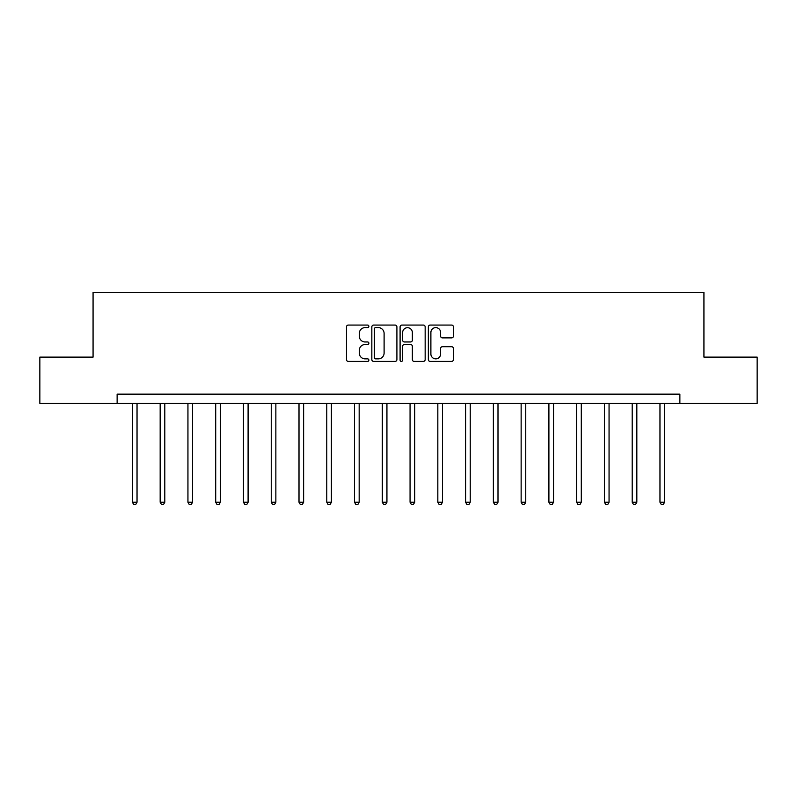 <?xml version="1.0" encoding="UTF-8"?>
<svg xmlns="http://www.w3.org/2000/svg" width="797" height="797" viewBox="0 0 797 797"><rect width="100%" height="100%" fill="white"/><g stroke="black" fill="none" stroke-linecap="round" stroke-linejoin="round"><path stroke-width="1.2" d="M368.881 326.352A1.275 1.275 0 0 0 367.616 325.076L348.309 325.076A1.813 1.813 0 0 0 346.486 326.89L346.486 359.596A1.813 1.813 0 0 0 348.309 361.41L367.616 361.41A1.275 1.275 0 0 0 368.881 360.144A1.275 1.275 0 0 0 367.616 358.869L365.116 358.869A5.818 5.818 0 0 1 359.298 353.061L359.298 350.331A5.818 5.818 0 0 1 365.116 344.513L367.616 344.513A1.275 1.275 0 0 0 368.881 343.248A1.275 1.275 0 0 0 367.616 341.973L365.116 341.973A5.818 5.818 0 0 1 359.298 336.155L359.298 333.435A5.818 5.818 0 0 1 365.116 327.617L367.616 327.617A1.275 1.275 0 0 0 368.881 326.352M451.6 337.888A1.813 1.813 0 0 0 453.413 336.065L453.413 326.89A1.813 1.813 0 0 0 451.6 325.076L430.161 325.076A1.813 1.813 0 0 0 428.348 326.89L428.348 359.596A1.813 1.813 0 0 0 430.161 361.41L451.6 361.41A1.813 1.813 0 0 0 453.413 359.596L453.413 348.518A1.813 1.813 0 0 0 451.6 346.695L442.425 346.695A1.813 1.813 0 0 0 440.611 348.518L440.611 354.007A4.862 4.862 0 0 1 435.75 358.869A4.862 4.862 0 0 1 430.888 354.007L430.888 332.479A4.862 4.862 0 0 1 435.75 327.617A4.862 4.862 0 0 1 440.611 332.479L440.611 336.065A1.813 1.813 0 0 0 442.425 337.888L451.6 337.888M117.129 403.402L39.85 403.402L39.85 357.126L93.07 357.126L93.07 292.34L703.93 292.34L703.93 357.126L757.15 357.126L757.15 403.402L679.871 403.402L679.871 394.146L117.129 394.146L117.129 403.402L679.871 403.402M396.906 326.89A1.813 1.813 0 0 0 395.093 325.076L373.654 325.076A1.813 1.813 0 0 0 371.84 326.89L371.84 359.596A1.813 1.813 0 0 0 373.654 361.41L395.093 361.41A1.813 1.813 0 0 0 396.906 359.596L396.906 326.89M401.907 325.076L423.346 325.076A1.813 1.813 0 0 1 425.16 326.89L425.16 359.596A1.813 1.813 0 0 1 423.346 361.41L414.171 361.41A1.813 1.813 0 0 1 412.358 359.596L412.358 346.336A1.813 1.813 0 0 0 410.535 344.513L404.448 344.513A1.813 1.813 0 0 0 402.634 346.336L402.634 360.144A1.275 1.275 0 0 1 401.359 361.41A1.275 1.275 0 0 1 400.094 360.144L400.094 326.89A1.813 1.813 0 0 1 401.907 325.076M375.656 327.617A1.275 1.275 0 0 0 374.381 328.892L374.381 357.594A1.275 1.275 0 0 0 375.656 358.869L378.286 358.869A5.818 5.818 0 0 0 384.104 353.061L384.104 333.435A5.818 5.818 0 0 0 378.286 327.617L375.656 327.617M412.358 332.568A4.862 4.862 0 0 0 407.496 327.706A4.862 4.862 0 0 0 402.634 332.568L402.634 340.16A1.813 1.813 0 0 0 404.448 341.973L410.535 341.973A1.813 1.813 0 0 0 412.358 340.16L412.358 332.568M132.402 403.402L132.402 502.249L137.034 502.249L137.034 403.402M137.034 502.249L135.639 504.66L133.796 504.66L132.402 502.249M160.167 403.402L160.167 502.249L164.8 502.249L164.8 403.402M164.8 502.249L163.415 504.66L161.562 504.66L160.167 502.249M187.943 403.402L187.943 502.249L192.565 502.249L192.565 403.402M192.565 502.249L191.18 504.66L189.327 504.66L187.943 502.249M215.708 403.402L215.708 502.249L220.331 502.249L220.331 403.402M220.331 502.249L218.946 504.66L217.093 504.66L215.708 502.249M243.474 403.402L243.474 502.249L248.096 502.249L248.096 403.402M248.096 502.249L246.711 504.66L244.858 504.66L243.474 502.249M271.239 403.402L271.239 502.249L275.862 502.249L275.862 403.402M275.862 502.249L274.477 504.66L272.624 504.66L271.239 502.249M299.005 403.402L299.005 502.249L303.627 502.249L303.627 403.402M303.627 502.249L302.242 504.66L300.389 504.66L299.005 502.249M326.77 403.402L326.77 502.249L331.403 502.249L331.403 403.402M331.403 502.249L330.008 504.66L328.155 504.66L326.77 502.249M354.535 403.402L354.535 502.249L359.168 502.249L359.168 403.402M359.168 502.249L357.773 504.66L355.92 504.66L354.535 502.249M382.301 403.402L382.301 502.249L386.934 502.249L386.934 403.402M386.934 502.249L385.539 504.66L383.696 504.66L382.301 502.249M410.066 403.402L410.066 502.249L414.699 502.249L414.699 403.402M414.699 502.249L413.304 504.66L411.461 504.66L410.066 502.249M437.832 403.402L437.832 502.249L442.465 502.249L442.465 403.402M442.465 502.249L441.08 504.66L439.227 504.66L437.832 502.249M465.597 403.402L465.597 502.249L470.23 502.249L470.23 403.402M470.23 502.249L468.845 504.66L466.992 504.66L465.597 502.249M493.373 403.402L493.373 502.249L497.995 502.249L497.995 403.402M497.995 502.249L496.611 504.66L494.758 504.66L493.373 502.249M521.138 403.402L521.138 502.249L525.761 502.249L525.761 403.402M525.761 502.249L524.376 504.66L522.523 504.66L521.138 502.249M548.904 403.402L548.904 502.249L553.526 502.249L553.526 403.402M553.526 502.249L552.142 504.66L550.289 504.66L548.904 502.249M576.669 403.402L576.669 502.249L581.292 502.249L581.292 403.402M581.292 502.249L579.907 504.66L578.054 504.66L576.669 502.249M604.435 403.402L604.435 502.249L609.057 502.249L609.057 403.402M609.057 502.249L607.673 504.66L605.82 504.66L604.435 502.249M632.2 403.402L632.2 502.249L636.833 502.249L636.833 403.402M636.833 502.249L635.438 504.66L633.585 504.66L632.2 502.249M659.966 403.402L659.966 502.249L664.598 502.249L664.598 403.402M664.598 502.249L663.204 504.66L661.361 504.66L659.966 502.249"/></g></svg>
